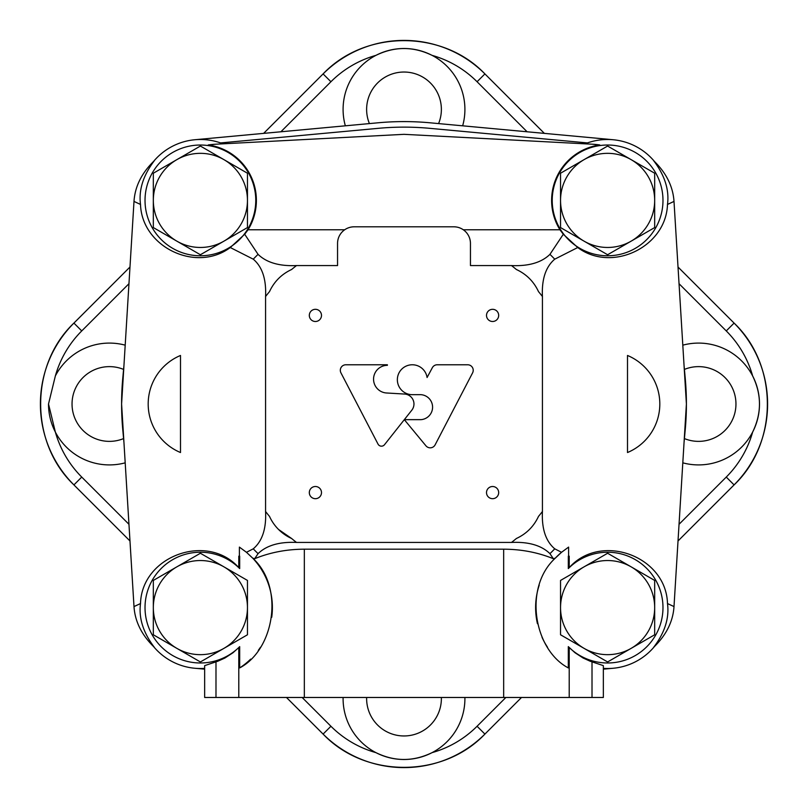 <?xml version="1.0" encoding="UTF-8"?>
<svg xmlns="http://www.w3.org/2000/svg" width="808" height="808" viewBox="0 0 808 808"><rect width="100%" height="100%" fill="white"/><g stroke="black" fill="none" stroke-linecap="round" stroke-linejoin="round"><path stroke-width="1.21" d="M247.46 227.573L247.46 173.225L200.394 146.046L153.328 173.225L153.328 227.573L200.394 254.742L247.46 227.573M153.328 200.394A47.066 47.066 0 0 1 223.927 159.641A47.066 47.066 0 0 1 223.927 241.158A47.066 47.066 0 0 1 153.328 200.394M654.672 227.573L654.672 173.225L607.606 146.046L560.54 173.225L560.54 227.573L607.606 254.742L654.672 227.573M560.54 200.394A47.066 47.066 0 0 1 631.139 159.641A47.066 47.066 0 0 1 631.139 241.158A47.066 47.066 0 0 1 560.54 200.394M654.672 634.775L654.672 580.427L607.606 553.258L560.54 580.427L560.54 634.775L607.606 661.954L654.672 634.775M560.54 607.606A47.066 47.066 0 0 1 631.139 566.842A47.066 47.066 0 0 1 631.139 648.359A47.066 47.066 0 0 1 560.54 607.606M247.46 634.775L247.46 580.427L200.394 553.258L153.328 580.427L153.328 634.775L200.394 661.954L247.46 634.775M153.328 607.606A47.066 47.066 0 0 1 223.927 566.842A47.066 47.066 0 0 1 223.927 648.359A47.066 47.066 0 0 1 153.328 607.606M238.784 556.197L239.39 555.894L239.39 547.097L246.47 552.298L253.257 548.824C262.287 541.148 266.387 528.715 265.569 511.504L265.569 296.496C266.377 279.245 262.277 266.802 253.257 259.176L230.27 247.531C196.142 273.094 141.855 247.036 140.511 204.444L133.997 201.424L121.594 404L133.997 606.576L140.511 603.556C141.754 556.055 207.141 532.159 238.784 567.65L238.784 556.197L239.683 556.207L239.683 568.58L238.784 567.65M180.497 452.531L180.497 355.469A52.601 52.601 0 0 0 180.497 452.531M674.003 201.424L667.489 204.444C669.408 189.971 664.792 175.387 653.662 160.691C666.236 172.821 673.014 186.396 674.003 201.424L686.406 404L674.003 606.576L667.489 603.556C666.246 556.055 600.859 532.159 569.216 567.65L568.317 568.58L568.317 556.207A223.978 223.978 0 0 0 568.61 555.894L568.61 547.097L561.53 552.298A71.983 71.983 0 0 0 555.278 558.166C523.17 587.578 533.835 649.733 568.317 667.923L568.317 646.632L574.993 652.733L583.113 658.025L590.183 661.227L603.344 665.63L603.344 697.476L592.011 697.476L592.011 661.883M568.61 555.894L569.216 556.197L569.216 567.65M542.431 511.504C541.623 528.755 545.723 541.198 554.742 548.824L561.53 552.298L555.278 558.166L553.318 558.702L549.945 553.652C541.461 545.41 528.644 541.673 511.504 542.431A175.275 175.275 0 0 0 516.383 538.502C526.442 533.815 533.815 526.442 538.502 516.383A175.275 175.275 0 0 0 542.431 511.504L542.431 296.496C541.612 279.285 545.713 266.852 554.742 259.176L577.73 247.531C611.858 273.094 666.145 247.036 667.489 204.444M627.503 355.469L627.503 452.531A52.601 52.601 0 0 0 627.503 355.469M568.317 556.207L569.216 556.197M553.318 558.702C537.916 552.43 521.372 549.258 503.667 549.188L304.333 549.188C286.628 549.258 270.084 552.43 254.682 558.702L252.722 558.166C284.84 587.396 274.124 649.864 239.683 667.923L239.683 646.632L238.784 647.551L238.784 697.476L304.333 697.476L304.333 549.188M592.011 697.476L304.333 697.476M569.216 697.476L569.216 647.551M511.504 542.431L296.496 542.431C279.356 541.663 266.539 545.41 258.055 553.652L254.682 558.702M246.47 552.298L252.722 558.166A71.983 71.983 0 0 1 271.73 617.282M230.27 247.531L244.693 234.259L258.055 254.348C266.539 262.59 279.356 266.327 296.496 265.569A175.275 175.275 0 0 0 291.617 269.498C281.558 274.185 274.185 281.558 269.498 291.617A175.275 175.275 0 0 0 265.569 296.496M140.511 204.444C138.592 189.961 143.208 175.376 154.338 160.691C141.743 172.862 134.966 186.436 133.997 201.424M222.968 143.824A60.913 60.913 0 0 0 153.783 161.186L154.338 160.691M591.799 144.178L599.778 144.955A88.597 88.597 0 0 0 591.799 144.178L404 134.33L216.201 144.178A88.597 88.597 0 0 0 208.222 144.955L216.201 144.178M577.73 247.531L563.307 234.259L549.945 254.348C541.461 262.59 528.644 266.337 511.504 265.569L470.448 265.569L470.448 243.42A16.614 16.614 0 0 0 453.833 226.806L354.167 226.806A16.614 16.614 0 0 0 337.552 243.42L337.552 265.569L296.496 265.569M653.662 160.691L654.217 161.186A60.913 60.913 0 0 0 585.032 143.824M667.489 603.556C669.418 618.049 664.802 632.634 653.662 647.309C666.257 635.139 673.034 621.564 674.003 606.576M603.344 668.367A60.913 60.913 0 0 0 654.217 646.814L653.662 647.309M215.988 661.883L215.988 697.476L204.656 697.476L204.656 665.63L217.817 661.227L224.887 658.025L233.007 652.733L238.784 647.551M140.511 603.556C138.602 618.08 143.218 632.664 154.338 647.309C141.754 635.159 134.976 621.574 133.997 606.576M154.338 647.309L153.783 646.814A60.913 60.913 0 0 0 204.656 668.367M244.693 234.259L248.056 229.775L344.683 229.775M215.988 697.476L238.784 697.476M384.507 444.703L411.817 410.181A9.969 9.969 0 0 0 404.889 394.072L386.163 392.961A13.847 13.847 0 0 1 373.569 378.558A13.847 13.847 0 0 1 387.386 365.327L387.386 364.772L345.854 364.772A5.535 5.535 0 0 0 340.946 372.872L378.023 444.087A3.878 3.878 0 0 0 384.507 444.703M421.029 419.655L404.313 419.655L425.947 445.824A5.535 5.535 0 0 0 435.118 444.854L472.589 372.872A5.535 5.535 0 0 0 467.68 364.772L437.219 364.772A5.535 5.535 0 0 0 432.341 367.701L427.089 377.508A14.948 14.948 0 0 0 410.828 364.842A14.948 14.948 0 0 0 397.374 380.467A14.948 14.948 0 0 0 412.302 394.678L421.029 394.678A12.534 12.534 0 0 1 432.583 407.171A12.534 12.534 0 0 1 421.029 419.655M309.312 492.597A6.09 6.09 0 0 0 318.453 497.869A6.09 6.09 0 0 0 318.453 487.325A6.09 6.09 0 0 0 309.312 492.597M486.507 315.403A6.09 6.09 0 0 0 495.637 320.675A6.09 6.09 0 0 0 495.637 310.131A6.09 6.09 0 0 0 486.507 315.403M309.312 315.403A6.09 6.09 0 0 0 318.453 320.675A6.09 6.09 0 0 0 318.453 310.131A6.09 6.09 0 0 0 309.312 315.403M486.507 492.597A6.09 6.09 0 0 0 495.637 497.869A6.09 6.09 0 0 0 495.637 487.325A6.09 6.09 0 0 0 486.507 492.597M542.431 296.496A175.275 175.275 0 0 0 538.502 291.617C533.815 281.558 526.442 274.185 516.383 269.498A175.275 175.275 0 0 0 511.504 265.569M265.569 511.504A175.275 175.275 0 0 0 269.498 516.383A44.299 44.299 0 0 0 291.617 538.502A175.275 175.275 0 0 0 296.496 542.431M463.317 229.775L559.944 229.775L563.307 234.259M278.558 529.472L291.617 538.502M248.056 229.775A55.984 55.984 0 0 0 208.222 144.955M599.778 144.955A55.984 55.984 0 0 0 559.944 229.775M239.683 568.58A55.368 55.368 0 0 0 161.287 568.408A55.368 55.368 0 0 0 161.287 646.804A55.368 55.368 0 0 0 239.683 646.632M239.683 667.923A71.983 71.983 0 0 0 250.682 659.116M258.308 650.359A71.983 71.983 0 0 0 260.469 647.269M568.317 646.632A55.368 55.368 0 0 0 646.713 646.804A55.368 55.368 0 0 0 646.713 568.408A55.368 55.368 0 0 0 568.317 568.58M539.219 585.123A71.983 71.983 0 0 0 537.441 623.695M542.047 637.35A71.983 71.983 0 0 0 547.521 647.259M662.853 204.131A55.368 55.368 0 0 0 609.474 145.056A55.368 55.368 0 0 0 552.228 200.394A55.368 55.368 0 0 0 605.737 255.742A55.368 55.368 0 0 0 662.853 204.131M247.531 229.452A55.368 55.368 0 0 0 215.494 147.127A55.368 55.368 0 0 0 145.026 200.394A55.368 55.368 0 0 0 247.531 229.452M587.436 142.925L429.502 128.31A276.861 276.861 0 0 0 378.498 128.31L220.564 142.925M684.053 442.471L685.204 430.007A282.406 282.406 0 0 0 685.204 377.993L684.053 365.529M613.211 139.744L430.007 122.796A282.406 282.406 0 0 0 377.993 122.796L194.789 139.744M123.947 365.529L122.796 377.993A282.406 282.406 0 0 0 122.796 430.007L123.947 442.471M194.789 668.256L204.656 669.165M603.344 669.165L613.211 668.256M128.957 283.709L81.739 330.926L73.922 323.099L129.977 267.024L73.912 323.089L81.739 330.926A103.343 103.343 0 0 0 55.358 375.932A60.913 60.913 0 0 1 125.2 345.168M527.119 131.785L477.074 81.739L484.911 73.912A114.413 114.413 0 0 0 323.099 73.922L330.926 81.739L280.881 131.785M302.142 697.476L330.926 726.261L323.099 734.078L286.476 697.476L323.089 734.088L330.926 726.261A103.343 103.343 0 0 0 375.932 752.642A60.913 60.913 0 0 0 464.903 697.476M125.2 462.832A60.913 60.913 0 0 1 55.358 432.068L48.51 404A60.913 60.913 0 0 0 55.358 432.068A103.343 103.343 0 0 0 81.739 477.074L73.922 484.901C29.563 442.784 29.573 365.206 73.912 323.089A114.413 114.413 0 0 0 73.922 484.901L81.739 477.074L128.957 524.291M679.043 283.709L726.261 330.926L734.088 323.089L678.023 267.034L734.088 323.089A114.413 114.413 0 0 1 734.078 484.901L678.023 540.966L734.088 484.911C778.427 442.794 778.437 365.216 734.088 323.089M544.37 133.381L484.911 73.912L544.36 133.381M505.859 697.476L477.074 726.261L484.911 734.088L521.514 697.476L484.911 734.088A114.413 114.413 0 0 1 323.099 734.078C365.206 778.427 442.784 778.437 484.911 734.088M679.043 524.291L726.261 477.074L734.088 484.911M462.661 125.816A60.913 60.913 0 0 0 375.932 55.358A60.913 60.913 0 0 0 345.339 125.816M343.097 697.476A60.913 60.913 0 0 0 375.932 752.642C394.577 761.742 413.282 761.742 432.068 752.642A103.343 103.343 0 0 0 477.074 726.261L477.074 726.261M726.261 330.926L726.261 330.926A103.343 103.343 0 0 1 752.642 375.932C761.742 394.637 761.742 413.353 752.642 432.068A60.913 60.913 0 0 0 682.8 345.168M484.911 73.912C442.794 29.573 365.216 29.563 323.089 73.912L330.926 81.739A103.343 103.343 0 0 1 375.932 55.358C394.637 46.258 413.353 46.258 432.068 55.358A103.343 103.343 0 0 1 477.074 81.739M48.51 404L55.358 375.932M682.8 462.832A60.913 60.913 0 0 0 752.642 432.068A103.343 103.343 0 0 1 726.261 477.074M366.64 697.476A37.38 37.38 0 0 0 404.555 735.957A37.38 37.38 0 0 0 441.36 697.476M123.594 369.418A37.38 37.38 0 0 0 72.043 404A37.38 37.38 0 0 0 123.594 438.582M438.582 123.594A37.38 37.38 0 0 0 411.221 72.74A37.38 37.38 0 0 0 369.418 123.594M684.406 438.582A37.38 37.38 0 0 0 735.957 404A37.38 37.38 0 0 0 684.406 369.418M503.667 697.476L503.667 549.188M549.945 553.652A209.04 209.04 0 0 0 554.742 548.824M253.257 548.824A209.04 209.04 0 0 0 258.055 553.652M258.055 254.348A209.04 209.04 0 0 0 253.257 259.176M554.742 259.176A209.04 209.04 0 0 0 549.945 254.348M263.63 133.381L323.089 73.912L263.64 133.381M73.912 484.901L129.977 540.966L73.912 484.911"/></g></svg>
